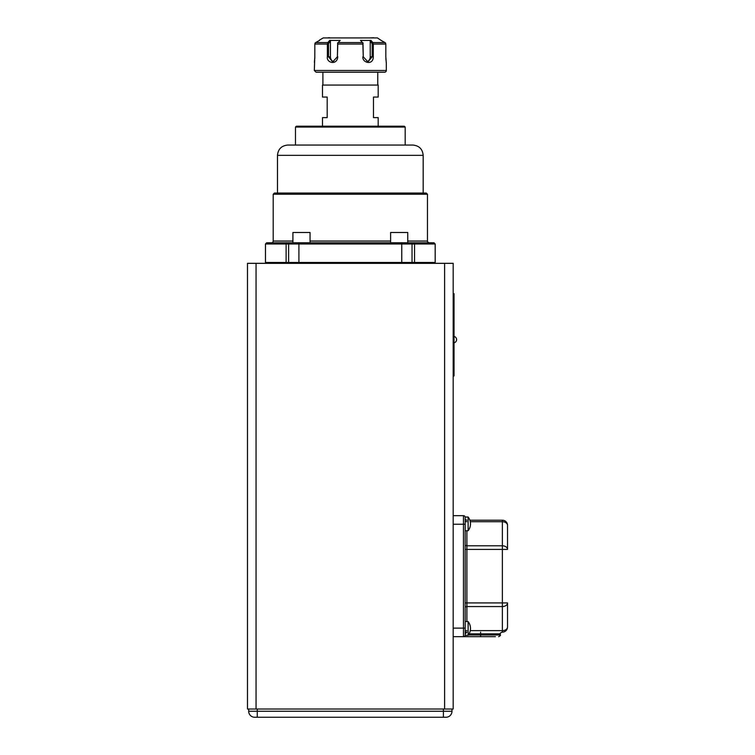 <?xml version="1.0" encoding="UTF-8"?>
<svg xmlns="http://www.w3.org/2000/svg" width="755" height="755" viewBox="0 0 755 755"><rect width="100%" height="100%" fill="white"/><g stroke="black" fill="none" stroke-linecap="round" stroke-linejoin="round"><path stroke-width="1.13" d="M444.61 709.02L444.61 263.335L453.179 263.335L453.179 709.02L247.48 709.02L247.48 263.335L256.049 263.335L256.049 709.02M444.61 263.335L256.049 263.335M330.898 37.92L329.737 37.92M329.642 37.75L328.368 37.75M373.631 37.75L369.431 37.92M360.55 40.43L370.969 40.43L370.167 41.393M366.855 61.759A5.143 4.454 90 0 0 370.214 56.776L370.214 41.336L372.168 43.554L372.979 43.195M372.168 43.554L372.168 56.776L367.959 61.919L363.259 56.776L362.976 43.195M362.881 44.356L363.07 42.912M363.259 56.776L362.872 44.054L337.787 44.054L337.4 56.776L337.683 43.195M337.589 42.912L337.778 44.356M362.4 42.516L363.023 43.243M337.645 43.243L338.268 42.516M327.679 43.195L328.5 43.554L328.5 56.776L332.7 61.919L337.4 56.776M327.377 56.729C326.141 62.807 337.136 65.789 337.787 56.729M328.5 43.554L330.445 41.336L330.445 56.776A5.143 4.454 -90 0 0 333.814 61.759M315.807 42.516L315.005 43.243L315.807 42.516M385.663 43.243L384.861 42.516M385.824 56.729C386.211 62.807 386.522 65.789 385.824 56.729M385.994 60.211L385.862 58.371M381.19 40.43L377.425 37.92L323.244 37.92L319.478 40.09M385.012 42.601L381.048 40.355L385.012 42.601M319.61 40.355L315.647 42.601L319.61 40.355M329.765 40.355L327.783 42.61M340.109 40.43L329.699 40.43L330.492 41.393M338.183 42.61L340.175 40.355M360.484 40.355L362.475 42.61M372.876 42.61L370.894 40.355M385.824 56.776L385.824 44.054L373.281 44.054L373.281 56.776L370.214 56.776M373.244 44.356L372.715 42.912M257.247 709.02L257.247 711.248L443.411 711.248L443.411 717.25L445.978 717.25L296.036 717.25M397.762 717.25L404.727 717.25M292.742 717.25L317.345 717.25M451.981 709.02L451.981 711.248A6.002 6.002 0 0 1 445.978 717.25A6.002 6.002 0 0 0 451.981 711.248L443.411 711.248L443.411 709.02M296.017 717.25L254.68 717.25A6.002 6.002 0 0 1 248.678 711.248L248.678 709.02M295.941 717.25L302.897 717.25M248.678 711.248A6.002 6.002 0 0 0 254.68 717.25A6.002 6.002 0 0 1 248.678 711.248L257.247 711.248L257.247 717.25M465.184 518.487A1.718 1.718 0 0 0 466.892 520.204M465.184 633.851A1.718 1.718 0 0 1 466.892 632.143L465.184 633.851M470.28 630.633L502.377 630.633L502.377 632.143A5.143 5.143 0 0 0 507.52 626.999A5.143 5.143 0 0 1 502.377 632.143L502.037 632.143C500.452 632.869 499.885 633.436 500.32 633.851L469.1 633.851M507.52 602.924L502.377 602.924L502.377 606.558A5.143 3.633 180 0 0 507.52 602.924L507.52 626.999A5.143 3.633 180 0 1 502.377 630.633L502.377 606.558L466.892 606.558L466.892 621.601M469.865 520.204L502.377 520.204A5.143 5.143 0 0 1 507.52 525.348L507.52 549.423L507.52 525.348A5.143 5.143 0 0 0 502.377 520.204L502.377 521.714L470.28 521.714M453.179 515.665L463.466 515.665A1.718 1.718 0 0 1 465.184 517.373M468.138 517.033L468.138 530.746A11.146 11.146 0 0 0 468.138 517.033L465.184 517.033L465.184 635.314L468.138 635.314A11.146 11.146 0 0 0 468.138 621.601L468.138 635.314M495.431 636.682L463.466 636.682A1.718 1.718 0 0 0 465.184 634.974M453.179 628.113L463.466 628.113L463.466 636.682L453.179 636.682M385.456 42.912L385.796 44.356M372.97 43.243L372.791 42.516M315.203 42.912L314.863 44.356M327.944 42.912L327.415 44.356M327.868 42.516L327.689 43.243M314.335 70.489L316.043 72.206L384.616 72.206A1.718 1.718 0 0 0 386.324 70.489L314.335 70.489L314.665 60.211M362.872 56.729C362.023 62.807 373.329 65.789 373.281 56.729M330.445 56.776L327.377 56.776L327.377 44.054L314.835 44.054L314.797 58.371M314.835 56.729C314.448 62.807 314.137 65.789 314.835 56.729M295.479 127.057L296.337 126.198L404.331 126.198L405.18 127.057L295.479 127.057L295.479 145.054M266.336 263.335L265.477 262.476L435.182 262.476L435.182 243.969L412.041 243.969L410.843 242.77L433.983 242.77L435.182 243.969M289.476 263.335L288.618 262.476L288.618 243.969L265.477 243.969L266.675 242.77L410.843 242.77M411.182 263.335L412.041 262.476L412.041 243.969L288.618 243.969L289.816 242.77M273.197 194.252L274.395 193.053L426.273 193.053L427.472 194.252L273.197 194.252L273.197 241.053L292.902 241.053M350.329 145.054L412.9 145.054C419.148 145.668 422.573 149.094 423.187 155.341L277.481 155.341C278.085 149.094 281.511 145.668 287.759 145.054L350.329 145.054M271.479 242.77A1.718 1.718 0 0 0 273.197 241.053M377.755 85.06L377.755 72.206M322.479 126.198L322.479 117.629L327.189 117.629L327.189 97.065L322.479 97.065L322.479 85.06L378.189 85.06L378.189 97.065L373.47 97.065L373.47 117.629L378.189 117.629L378.189 126.198M310.05 242.77L310.05 232.483L292.902 232.483L292.902 242.77M407.757 242.77L407.757 232.483L390.618 232.483L390.618 242.77M453.179 373.385L454.038 373.385L454.038 296.253L453.179 296.253M453.179 293.676L454.038 293.676L454.038 296.253M454.038 373.385L454.038 375.962L453.179 375.962M465.184 530.746L468.138 530.746M362.438 42.573L338.221 42.573M327.821 42.573L315.703 42.573M384.956 42.573L372.838 42.573M465.184 520.497L465.184 520.497A1.718 1.208 180 0 0 466.892 521.714M466.892 530.746L466.892 606.558A1.718 1.208 180 0 0 465.184 607.775M465.184 544.572A1.718 1.208 180 0 0 466.892 545.79L502.377 545.79L502.377 549.423L465.184 549.423M465.184 602.924L502.377 602.924L502.377 549.423L507.52 549.423A5.143 3.633 180 0 0 502.377 545.79L502.377 521.714A5.143 3.633 180 0 1 507.52 525.348M465.184 631.85A1.718 1.208 180 0 1 466.892 630.633M480.605 632.143L480.605 636.682M465.184 628.113L463.466 628.113L463.466 524.234L465.184 524.234M453.179 524.234L463.466 524.234L463.466 515.665M468.393 634.974L500.32 634.974C500.801 635.314 500.235 635.889 498.602 636.682M286.768 263.335L286.117 262.476L286.117 243.969L287.023 242.77M298.905 263.335L298.905 242.77M401.754 263.335L401.754 242.77M413.891 263.335L414.542 262.476L414.542 243.969L413.636 242.77M310.05 241.053L390.618 241.053M407.757 241.053L427.472 241.053C427.028 241.468 427.604 242.044 429.18 242.77M500.32 634.974L500.32 633.851M405.18 127.057L405.18 145.054M434.323 263.335L435.182 262.476M265.477 262.476L265.477 243.969M427.472 194.252L427.472 241.053M277.481 155.341L277.481 193.053M423.187 155.341L423.187 193.053M322.904 72.206L322.904 85.06M386.324 62.665L386.324 70.489M454.038 342.798A3.256 3.256 0 0 0 454.038 336.437M468.138 621.601L465.184 621.601"/></g></svg>
